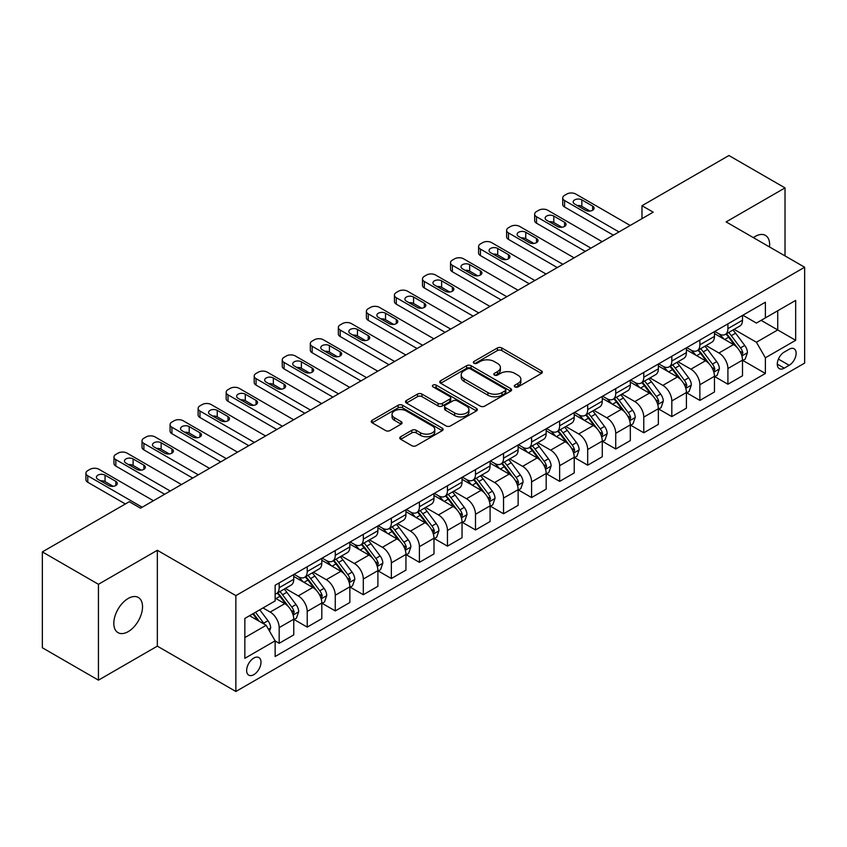 <?xml version="1.0" encoding="UTF-8"?>
<svg xmlns="http://www.w3.org/2000/svg" width="847" height="847" viewBox="0 0 847 847"><rect width="100%" height="100%" fill="white"/><g stroke="black" fill="none" stroke-linecap="round" stroke-linejoin="round"><path stroke-width="1.27" d="M514.934 386.91A2.181 1.26 0 0 0 518.025 386.91L541.424 373.4A3.113 1.8 0 0 0 542.334 372.129A3.113 1.8 0 0 0 541.424 370.859L501.784 347.969A3.113 1.8 0 0 0 497.38 347.969L473.971 361.478A2.181 1.26 0 0 0 473.335 362.368A2.181 1.26 0 0 0 473.971 363.257A2.181 1.26 0 0 0 477.062 363.257L480.09 361.51A9.963 5.749 0 0 1 494.182 361.51L497.485 363.416A9.963 5.749 0 0 1 500.408 367.492A9.963 5.749 0 0 1 497.485 371.558L494.457 373.305A2.181 1.26 0 0 0 493.822 374.194A2.181 1.26 0 0 0 494.457 375.083A2.181 1.26 0 0 0 497.538 375.083L500.566 373.336A9.963 5.749 0 0 1 514.658 373.336L517.962 375.242A9.963 5.749 0 0 1 520.884 379.308A9.963 5.749 0 0 1 517.962 383.384L514.934 385.131A2.181 1.26 0 0 0 514.298 386.02A2.181 1.26 0 0 0 514.934 386.91L514.934 385.131M128.172 631.64A20.307 11.72 120 0 0 141.438 613.747A20.307 11.72 120 0 0 138.326 597.474A20.307 11.72 120 0 0 128.172 598.48A20.307 11.72 120 0 0 114.906 616.372A20.307 11.72 120 0 0 118.019 632.645A20.307 11.72 120 0 0 128.172 631.64M769.521 246.964A20.307 11.72 120 0 0 765.444 235.402A20.307 11.72 120 0 0 755.291 236.408A20.307 11.72 120 0 0 753.396 237.647M253.825 674.646A10.153 5.865 120 0 0 260.453 665.7A10.153 5.865 120 0 0 258.896 657.558A10.153 5.865 120 0 0 253.825 658.066A10.153 5.865 120 0 0 247.186 667.013A10.153 5.865 120 0 0 248.743 675.144A10.153 5.865 120 0 0 253.825 674.646M400.695 436.724A3.113 1.8 0 0 0 399.784 437.994A3.113 1.8 0 0 0 400.695 439.265L411.811 445.681A3.113 1.8 0 0 0 416.216 445.681L442.208 430.678A3.113 1.8 0 0 0 443.119 429.408A3.113 1.8 0 0 0 442.208 428.137L402.558 405.247A3.113 1.8 0 0 0 398.154 405.247L372.172 420.26A3.113 1.8 0 0 0 371.261 421.531A3.113 1.8 0 0 0 372.172 422.801L385.607 430.551A3.113 1.8 0 0 0 390.012 430.551L401.129 424.135A3.113 1.8 0 0 0 402.039 422.865A3.113 1.8 0 0 0 401.129 421.594L394.469 417.74A8.332 4.807 0 0 1 392.034 414.342A8.332 4.807 0 0 1 397.169 409.895A8.332 4.807 0 0 1 406.253 410.943L432.351 426.009A8.332 4.807 0 0 1 434.786 429.408A8.332 4.807 0 0 1 429.651 433.855A8.332 4.807 0 0 1 420.567 432.806L416.216 430.297A3.113 1.8 0 0 0 411.811 430.297L400.695 436.724L400.695 439.265M157.341 550.285L98.443 584.292L42.35 551.905L42.35 647.764L98.443 680.152L157.341 646.145L235.868 691.48L235.868 595.621L157.341 550.285L157.341 646.145M785.021 255.91L785.021 187.896L726.123 221.903L804.65 267.239L235.868 595.621M785.021 187.896L728.928 155.52L641.984 205.715L641.984 218.664M42.35 551.905L129.295 501.71L140.517 508.189L653.196 212.184L641.984 205.715M480.302 406.137A3.113 1.8 0 0 0 484.706 406.137L510.699 391.134A3.113 1.8 0 0 0 511.609 389.864A3.113 1.8 0 0 0 510.699 388.593L471.059 365.703A3.113 1.8 0 0 0 466.655 365.703L440.662 380.716A3.113 1.8 0 0 0 439.752 381.986A3.113 1.8 0 0 0 440.662 383.257L480.302 406.137M433.939 387.386A2.181 1.26 0 0 1 436.152 387.693L436.152 385.099L476.448 408.37A3.113 1.8 0 0 1 477.369 409.641A3.113 1.8 0 0 1 476.448 410.911L450.466 425.914A3.113 1.8 0 0 1 446.062 425.914L406.422 403.024L406.422 400.483A3.113 1.8 0 0 0 405.501 401.753A3.113 1.8 0 0 0 406.422 403.024M406.422 400.483L417.539 394.067A3.113 1.8 0 0 1 421.944 394.067L438.026 403.341A3.113 1.8 0 0 0 442.43 403.341L449.799 399.085A3.113 1.8 0 0 0 450.72 397.815A3.113 1.8 0 0 0 449.799 396.544L433.061 386.878A2.181 1.26 0 0 1 432.425 385.988A2.181 1.26 0 0 1 433.77 384.824A2.181 1.26 0 0 1 436.152 385.099M789.171 349.239L784.237 352.087A9.836 5.675 120 0 0 777.811 360.758A9.836 5.675 120 0 0 779.314 368.646A9.836 5.675 120 0 0 784.237 368.159L789.171 365.301A9.836 5.675 120 0 0 795.598 356.64A9.836 5.675 120 0 0 794.084 348.752A9.836 5.675 120 0 0 789.171 349.239M235.868 691.48L804.65 363.098L804.65 267.239M742.84 315.232L756.413 323.078L765.381 317.89L765.381 302.22L275.137 585.266L275.137 600.936L244.847 618.426L244.847 658.32L275.137 640.83L275.137 656.51L765.381 373.463L765.381 357.794L756.413 342.252L734.105 329.367M765.381 317.89L795.672 300.41L795.672 340.303L765.381 357.794M98.443 584.292L98.443 680.152M761.125 320.357L777.726 329.938L777.726 310.764L795.672 300.41M756.413 342.252L777.726 329.938L795.672 340.303M244.847 637.6L266.159 625.287L249.558 615.705M275.137 640.967L279.171 643.297L279.171 627.627A12.694 7.327 -120 0 0 270.204 612.074L263.015 607.934M279.171 643.297L293.761 634.879L293.761 619.199A12.694 7.327 -120 0 0 284.783 603.657L275.137 598.088M294.089 619.528L307.217 627.108L307.217 611.428A12.694 7.327 -120 0 0 298.25 595.886L285.354 588.443M307.217 627.108L321.807 618.681L321.807 603.011A12.694 7.327 -120 0 0 312.829 587.469L293.761 576.458M322.135 603.329L335.264 610.909L335.264 595.24A12.694 7.327 -120 0 0 326.296 579.697L313.401 572.254M335.264 610.909L349.853 602.492L349.853 586.812A12.694 7.327 -120 0 0 340.875 571.27L321.807 560.259M350.182 587.14L363.31 594.721L363.31 579.041A12.694 7.327 -120 0 0 354.342 563.499L341.447 556.056M363.31 594.721L377.9 586.304L377.9 570.624A12.694 7.327 -120 0 0 368.921 555.081L349.853 544.07M378.228 570.952L391.356 578.522L391.356 562.853A12.694 7.327 -120 0 0 382.389 547.31L369.493 539.867M391.356 578.522L405.946 570.105L405.946 554.436A12.694 7.327 -120 0 0 396.968 538.883L377.9 527.872M406.285 554.753L419.403 562.334L419.403 546.664A12.694 7.327 -120 0 0 410.435 531.111L397.539 523.679M419.403 562.334L433.992 553.917L433.992 538.237A12.694 7.327 -120 0 0 425.014 522.694L405.946 511.683M434.331 538.565L447.449 546.146L447.449 530.466A12.694 7.327 -120 0 0 438.481 514.923L425.586 507.48M447.449 546.146L462.038 537.718L462.038 522.048A12.694 7.327 -120 0 0 453.06 506.506L433.992 495.495M462.377 522.366L475.495 529.947L475.495 514.277A12.694 7.327 -120 0 0 466.528 498.735L453.632 491.292M475.495 529.947L490.085 521.53L490.085 505.86A12.694 7.327 -120 0 0 481.107 490.307L462.038 479.296M490.424 506.178L503.542 513.758L503.542 498.078A12.694 7.327 -120 0 0 494.574 482.536L481.678 475.093M503.542 513.758L518.131 505.341L518.131 489.661A12.694 7.327 -120 0 0 509.153 474.119L490.085 463.108M518.47 489.99L531.588 497.56L531.588 481.89A12.694 7.327 -120 0 0 522.62 466.348L509.725 458.905M531.588 497.56L546.177 489.143L546.177 473.473A12.694 7.327 -120 0 0 537.199 457.92L518.131 446.92M546.516 473.791L559.634 481.371L559.634 465.702A12.694 7.327 -120 0 0 550.666 450.149L537.771 442.716M559.634 481.371L574.224 472.954L574.224 457.274A12.694 7.327 -120 0 0 565.245 441.732L546.177 430.721M574.562 457.602L587.68 465.183L587.68 449.503A12.694 7.327 -120 0 0 578.713 433.96L565.817 426.517M587.68 465.183L602.27 456.755L602.27 441.086A12.694 7.327 -120 0 0 593.292 425.543L574.224 414.532M602.609 441.414L615.727 448.984L615.727 433.315A12.694 7.327 -120 0 0 606.759 417.772L593.863 410.329M615.727 448.984L630.316 440.567L630.316 424.898A12.694 7.327 -120 0 0 621.338 409.345L602.27 398.334M630.655 425.215L643.773 432.796L643.773 417.116A12.694 7.327 -120 0 0 634.805 401.573L621.91 394.141M643.773 432.796L658.363 424.379L658.363 408.699A12.694 7.327 -120 0 0 649.384 393.156L630.316 382.145M658.701 409.027L671.819 416.608L671.819 400.927A12.694 7.327 -120 0 0 662.852 385.385L649.967 377.942M671.819 416.608L686.409 408.18L686.409 392.51A12.694 7.327 -120 0 0 677.431 376.968L658.363 365.957M686.748 392.828L699.866 400.409L699.866 384.739A12.694 7.327 -120 0 0 690.898 369.186L678.013 361.754M699.866 400.409L714.455 391.992L714.455 376.312A12.694 7.327 -120 0 0 705.477 360.769L686.409 349.758M714.794 376.64L727.912 384.22L727.912 368.54A12.694 7.327 -120 0 0 718.944 352.998L706.059 345.555M727.912 384.22L742.501 375.793L742.501 360.123A12.694 7.327 -120 0 0 733.523 344.581L714.455 333.57M714.794 331.431L718.944 333.824A12.694 7.327 -120 0 0 725.286 334.459A12.694 7.327 -120 0 0 727.912 328.647L727.912 323.85M686.748 347.619L690.898 350.023A12.694 7.327 -120 0 0 697.24 350.647A12.694 7.327 -120 0 0 699.866 344.835L699.866 340.039M658.701 363.818L662.852 366.211A12.694 7.327 -120 0 0 669.194 366.836A12.694 7.327 -120 0 0 671.819 361.034L671.819 356.238M630.655 380.007L634.805 382.399A12.694 7.327 -120 0 0 641.147 383.035A12.694 7.327 -120 0 0 643.773 377.222L643.773 372.426M602.609 396.195L606.759 398.598A12.694 7.327 -120 0 0 613.101 399.223A12.694 7.327 -120 0 0 615.727 393.41L615.727 388.625M574.562 412.394L578.713 414.786A12.694 7.327 -120 0 0 585.055 415.422A12.694 7.327 -120 0 0 587.68 409.609L587.68 404.813M546.516 428.582L550.666 430.985A12.694 7.327 -120 0 0 557.008 431.61A12.694 7.327 -120 0 0 559.634 425.797L559.634 421.001M518.47 444.781L522.62 447.174A12.694 7.327 -120 0 0 528.962 447.798A12.694 7.327 -120 0 0 531.588 441.996L531.588 437.2M490.413 460.969L494.574 463.362A12.694 7.327 -120 0 0 500.916 463.997A12.694 7.327 -120 0 0 503.542 458.185L503.542 453.389M462.367 477.157L466.528 479.561A12.694 7.327 -120 0 0 472.87 480.185A12.694 7.327 -120 0 0 475.495 474.373L475.495 469.587M434.32 493.356L438.481 495.749A12.694 7.327 -120 0 0 444.823 496.374A12.694 7.327 -120 0 0 447.449 490.572L447.449 485.776M406.274 509.545L410.435 511.948A12.694 7.327 -120 0 0 416.777 512.573A12.694 7.327 -120 0 0 419.403 506.76L419.403 501.964M378.228 525.743L382.389 528.136A12.694 7.327 -120 0 0 388.731 528.761A12.694 7.327 -120 0 0 391.356 522.948L391.356 518.163M350.182 541.932L354.342 544.325A12.694 7.327 -120 0 0 360.684 544.96A12.694 7.327 -120 0 0 363.31 539.147L363.31 534.351M322.135 558.12L326.296 560.523A12.694 7.327 -120 0 0 332.638 561.148A12.694 7.327 -120 0 0 335.264 555.336L335.264 550.55M294.089 574.319L298.25 576.712A12.694 7.327 -120 0 0 304.592 577.336A12.694 7.327 -120 0 0 307.217 571.534L307.217 566.738M742.84 360.451L765.381 373.463M725.286 334.459L739.876 326.031A12.694 7.327 -120 0 0 742.501 320.23L742.501 315.433M697.24 350.647L711.829 342.23A12.694 7.327 -120 0 0 714.455 336.418L714.455 331.622M669.194 366.836L683.783 358.419A12.694 7.327 -120 0 0 686.409 352.606L686.409 347.821M641.147 383.035L655.726 374.607A12.694 7.327 -120 0 0 658.363 368.805L658.363 364.009M613.101 399.223L627.68 390.806A12.694 7.327 -120 0 0 630.316 384.993L630.316 380.197M585.055 415.422L599.634 406.994A12.694 7.327 -120 0 0 602.27 401.182L602.27 396.396M557.008 431.61L571.587 423.193A12.694 7.327 -120 0 0 574.224 417.38L574.224 412.584M528.962 447.798L543.541 439.381A12.694 7.327 -120 0 0 546.177 433.569L546.177 428.783M500.916 463.997L515.495 455.57A12.694 7.327 -120 0 0 518.131 449.768L518.131 444.971M472.87 480.185L487.449 471.768A12.694 7.327 -120 0 0 490.085 465.956L490.085 461.16M444.823 496.374L459.402 487.957A12.694 7.327 -120 0 0 462.038 482.144L462.038 477.359M416.777 512.573L431.356 504.156A12.694 7.327 -120 0 0 433.992 498.343L433.992 493.547M388.731 528.761L403.31 520.344A12.694 7.327 -120 0 0 405.946 514.531L405.946 509.735M360.684 544.96L375.263 536.532A12.694 7.327 -120 0 0 377.9 530.73L377.9 525.934M332.638 561.148L347.217 552.731A12.694 7.327 -120 0 0 349.853 546.918L349.853 542.122M304.592 577.336L319.171 568.919A12.694 7.327 -120 0 0 321.807 563.107L321.807 558.321M275.137 594.043A12.694 7.327 -120 0 0 276.546 593.535L291.124 585.118A12.694 7.327 -120 0 0 293.761 579.306L293.761 574.51M276.546 593.535A12.694 7.327 -120 0 0 279.171 587.723L279.171 582.927M266.159 625.287L275.137 640.83M515.812 387.217L517.962 385.967A9.963 5.749 0 0 0 520.884 381.902L520.884 379.308M500.408 367.492L500.408 370.075A9.963 5.749 0 0 1 497.485 374.152L495.326 375.39M541.381 373.421L501.784 350.563A3.113 1.8 0 0 0 497.38 350.563L474.849 363.564M510.656 391.166L471.059 368.297A3.113 1.8 0 0 0 466.655 368.297L440.705 383.278M505.193 390.753A2.181 1.26 0 0 0 505.828 389.864A2.181 1.26 0 0 0 505.193 388.974L470.392 368.89A2.181 1.26 0 0 0 467.311 368.89L464.114 370.732A9.963 5.749 0 0 0 461.202 374.798A9.963 5.749 0 0 0 464.114 378.863L487.904 392.595A9.963 5.749 0 0 0 501.996 392.595L505.193 390.753L505.193 393.347A2.181 1.26 0 0 0 505.828 392.457L505.828 389.864M461.202 374.798L461.202 377.391A9.963 5.749 0 0 0 464.114 381.457L464.114 378.863M505.193 393.347L501.996 395.189A9.963 5.749 0 0 1 487.904 395.189L464.114 381.457M406.454 403.045L417.539 396.65L417.539 394.067M450.72 397.815L450.72 400.409A3.113 1.8 0 0 1 449.799 401.679L442.43 405.935A3.113 1.8 0 0 1 438.026 405.935L421.944 396.65A3.113 1.8 0 0 0 417.539 396.65M436.152 387.693L476.406 410.933M454.701 412.976A8.332 4.807 0 0 0 463.785 414.014A8.332 4.807 0 0 0 468.931 409.577A8.332 4.807 0 0 0 466.485 406.168L457.295 400.864A3.113 1.8 0 0 0 452.891 400.864L445.511 405.12A3.113 1.8 0 0 0 444.601 406.391A3.113 1.8 0 0 0 445.511 407.672L454.701 412.976L454.701 415.57A8.332 4.807 0 0 0 463.785 416.608A8.332 4.807 0 0 0 468.931 412.161L468.931 409.577M444.601 406.391L444.601 408.985A3.113 1.8 0 0 0 445.511 410.255L445.511 407.672M454.701 415.57L445.511 410.255M434.786 429.408L434.786 432.002A8.332 4.807 0 0 1 429.651 436.449A8.332 4.807 0 0 1 420.567 435.4L416.216 432.891A3.113 1.8 0 0 0 411.811 432.891L400.737 439.286M392.034 414.342L392.034 416.936A8.332 4.807 0 0 0 394.469 420.334L394.469 417.74M401.129 421.594L401.129 424.135L394.469 420.334M442.208 428.137L442.208 430.678L402.558 407.841A3.113 1.8 0 0 0 398.154 407.841L372.214 422.822M742.501 360.642L745.191 359.086L747.435 352.606A8.406 4.86 -120 0 0 744.746 345.449L735.588 333.21A24.277 14.018 -120 0 0 732.93 330.044M723.814 338.969A24.277 14.018 -120 0 0 718.849 333.771M741.728 355.486L742.893 352.966A8.406 4.86 -120 0 0 740.49 347.905L731.321 335.677A24.277 14.018 -120 0 0 728.674 332.5M726.408 333.803A20.148 11.636 60 0 1 729.722 337.561L737.483 347.926M725.974 334.057A24.277 14.018 60 0 1 728.632 337.222L734.72 345.364M618.988 231.94L564.578 200.527A6.342 3.663 -0 0 1 562.715 197.944A6.342 3.663 -0 0 1 564.578 195.35L566.812 194.048A6.342 3.663 -0 0 1 575.791 194.048L630.2 225.471M562.715 197.944L562.715 204.413A6.342 3.663 180 0 0 564.578 207.007L613.376 235.18M574.668 204.032A5.082 2.933 180 0 1 573.186 201.957A5.082 2.933 180 0 1 576.32 199.246A5.082 2.933 180 0 1 581.847 199.881L592.625 206.096A5.082 2.933 180 0 1 594.107 208.171A5.082 2.933 180 0 1 590.973 210.882A5.082 2.933 180 0 1 585.436 210.247L574.668 204.032M577.315 205.556A5.082 2.933 180 0 1 581.847 206.361L589.978 211.051M714.455 376.83L717.144 375.285L719.389 368.805A8.406 4.86 -120 0 0 716.7 361.637L707.541 349.409A24.277 14.018 -120 0 0 704.884 346.232M695.768 355.168A24.277 14.018 -120 0 0 690.803 349.97M713.682 371.685L714.847 369.165A8.406 4.86 -120 0 0 712.443 364.104L703.275 351.865A24.277 14.018 -120 0 0 700.628 348.689M698.362 350.002A20.148 11.636 60 0 1 701.676 353.76L709.437 364.115M697.928 350.245A24.277 14.018 60 0 1 700.585 353.421L706.673 361.553M686.409 393.029L689.098 391.473L691.343 384.993A8.406 4.86 -120 0 0 688.653 377.836L679.495 365.597A24.277 14.018 -120 0 0 676.838 362.421M667.722 371.357A24.277 14.018 -120 0 0 662.756 366.158M685.636 387.873L686.801 385.353A8.406 4.86 -120 0 0 684.397 380.292L675.228 368.053A24.277 14.018 -120 0 0 672.582 364.888M670.316 366.19A20.148 11.636 60 0 1 673.63 369.948L681.39 380.303M669.882 366.444A24.277 14.018 60 0 1 672.539 369.61L678.627 377.751M658.363 409.217L661.052 407.661L663.296 401.182A8.406 4.86 -120 0 0 660.607 394.024L651.449 381.785A24.277 14.018 -120 0 0 648.791 378.62M639.676 387.555A24.277 14.018 -120 0 0 634.71 382.346M657.59 404.072L658.754 401.542A8.406 4.86 -120 0 0 656.351 396.491L647.182 384.252A24.277 14.018 -120 0 0 644.535 381.076M642.27 382.378A20.148 11.636 60 0 1 645.583 386.147L653.344 396.502M641.835 382.632A24.277 14.018 60 0 1 644.493 385.808L650.581 393.94M590.941 248.139L536.522 216.726A6.342 3.663 -0 0 1 534.669 214.132A6.342 3.663 -0 0 1 536.522 211.538L538.766 210.247A6.342 3.663 -0 0 1 547.744 210.247L602.153 241.66M534.669 214.132L534.669 220.612A6.342 3.663 180 0 0 536.522 223.195L585.33 251.379M546.622 220.22A5.082 2.933 180 0 1 545.14 218.145A5.082 2.933 180 0 1 548.274 215.434A5.082 2.933 180 0 1 553.8 216.07L564.578 222.295A5.082 2.933 180 0 1 566.061 224.37A5.082 2.933 180 0 1 562.927 227.07A5.082 2.933 180 0 1 557.39 226.435L546.622 220.22M549.269 221.745A5.082 2.933 180 0 1 553.8 222.549L561.932 227.24M562.895 264.328L508.475 232.914A6.342 3.663 -0 0 1 506.622 230.32A6.342 3.663 -0 0 1 508.475 227.737L510.72 226.435A6.342 3.663 -0 0 1 519.698 226.435L574.107 257.848M506.622 230.32L506.622 236.8A6.342 3.663 180 0 0 508.475 239.394L557.284 267.567M518.576 236.408A5.082 2.933 180 0 1 517.094 234.344A5.082 2.933 180 0 1 520.227 231.633A5.082 2.933 180 0 1 525.754 232.269L536.522 238.483A5.082 2.933 180 0 1 538.014 240.559A5.082 2.933 180 0 1 534.88 243.269A5.082 2.933 180 0 1 529.343 242.634L518.576 236.408M521.223 237.933A5.082 2.933 180 0 1 525.754 238.748L533.885 243.438M534.849 280.516L480.429 249.103A6.342 3.663 -0 0 1 478.576 246.519A6.342 3.663 -0 0 1 480.429 243.925L482.674 242.634A6.342 3.663 -0 0 1 491.652 242.634L546.061 274.047M478.576 246.519L478.576 252.988A6.342 3.663 180 0 0 480.429 255.582L529.237 283.756M490.529 252.607A5.082 2.933 180 0 1 489.047 250.532A5.082 2.933 180 0 1 492.181 247.822A5.082 2.933 180 0 1 497.708 248.457L508.475 254.682A5.082 2.933 180 0 1 509.968 256.747A5.082 2.933 180 0 1 506.834 259.457A5.082 2.933 180 0 1 501.297 258.822L490.529 252.607M493.176 254.132A5.082 2.933 180 0 1 497.708 254.936L505.839 259.627M630.316 425.416L633.005 423.86L635.25 417.38A8.406 4.86 -120 0 0 632.561 410.223L623.403 397.984A24.277 14.018 -120 0 0 620.745 394.808M611.629 403.744A24.277 14.018 -120 0 0 606.664 398.545M629.543 420.26L630.708 417.74A8.406 4.86 -120 0 0 628.305 412.68L619.136 400.44A24.277 14.018 -120 0 0 616.489 397.275M614.223 398.577A20.148 11.636 60 0 1 617.537 402.336L625.298 412.69M613.789 398.821A24.277 14.018 60 0 1 616.447 401.997L622.534 410.128M506.802 296.715L452.383 265.302A6.342 3.663 -0 0 1 450.53 262.708A6.342 3.663 -0 0 1 452.383 260.114L454.627 258.822A6.342 3.663 -0 0 1 463.605 258.822L518.015 290.235M450.53 262.708L450.53 269.187A6.342 3.663 180 0 0 452.383 271.781L501.191 299.954M462.483 268.795A5.082 2.933 180 0 1 461.001 266.72A5.082 2.933 180 0 1 464.135 264.02A5.082 2.933 180 0 1 469.662 264.656L480.429 270.871A5.082 2.933 180 0 1 481.922 272.946A5.082 2.933 180 0 1 478.788 275.646A5.082 2.933 180 0 1 473.251 275.01L462.483 268.795M465.13 270.32A5.082 2.933 180 0 1 469.662 271.125L477.793 275.826M602.27 441.605L604.959 440.048L607.204 433.569A8.406 4.86 -120 0 0 604.514 426.412L595.356 414.172A24.277 14.018 -120 0 0 592.699 410.996M583.583 419.932A24.277 14.018 -120 0 0 578.617 414.734M601.497 436.449L602.662 433.929A8.406 4.86 -120 0 0 600.258 428.868L591.09 416.639A24.277 14.018 -120 0 0 588.443 413.463M586.177 414.765A20.148 11.636 60 0 1 589.491 418.524L597.251 428.878M585.743 415.019A24.277 14.018 60 0 1 588.4 418.185L594.488 426.327M574.224 457.793L576.913 456.237L579.157 449.768A8.406 4.86 -120 0 0 576.468 442.6L567.31 430.361A24.277 14.018 -120 0 0 564.653 427.195M555.537 436.131A24.277 14.018 -120 0 0 550.571 430.932M573.451 452.647L574.615 450.128A8.406 4.86 -120 0 0 572.212 445.067L563.043 432.828A24.277 14.018 -120 0 0 560.396 429.651M558.131 430.964A20.148 11.636 60 0 1 561.445 434.723L569.205 445.077M557.697 431.208A24.277 14.018 60 0 1 560.354 434.384L566.442 442.515M546.177 473.992L548.867 472.435L551.111 465.956A8.406 4.86 -120 0 0 548.422 458.799L539.264 446.56A24.277 14.018 -120 0 0 536.606 443.383M527.49 452.319A24.277 14.018 -120 0 0 522.525 447.121M545.404 468.836L546.569 466.316A8.406 4.86 -120 0 0 544.166 461.255L534.997 449.016A24.277 14.018 -120 0 0 532.35 445.85M530.084 447.152A20.148 11.636 60 0 1 533.398 450.911L541.159 461.266M529.65 447.407A24.277 14.018 60 0 1 532.308 450.572L538.396 458.714M518.131 490.18L520.82 488.624L523.065 482.144A8.406 4.86 -120 0 0 520.376 474.987L511.217 462.748A24.277 14.018 -120 0 0 508.56 459.582M499.444 468.518A24.277 14.018 -120 0 0 494.479 463.309M517.358 485.035L518.523 482.504A8.406 4.86 -120 0 0 516.119 477.454L506.951 465.215A24.277 14.018 -120 0 0 504.304 462.038M502.038 463.341A20.148 11.636 60 0 1 505.352 467.099L513.113 477.464M501.604 463.595A24.277 14.018 60 0 1 504.261 466.771L510.349 474.902M490.085 506.368L492.774 504.823L495.019 498.343A8.406 4.86 -120 0 0 492.329 491.186L483.171 478.947A24.277 14.018 -120 0 0 480.514 475.77M471.398 484.706A24.277 14.018 -120 0 0 466.432 479.508M489.312 501.223L490.477 498.703A8.406 4.86 -120 0 0 488.073 493.642L478.904 481.403A24.277 14.018 -120 0 0 476.258 478.237M473.992 479.54A20.148 11.636 60 0 1 477.306 483.298L485.066 493.653M473.558 479.783A24.277 14.018 60 0 1 476.215 482.959L482.303 491.091M478.756 312.903L424.336 281.49A6.342 3.663 -0 0 1 422.484 278.896A6.342 3.663 -0 0 1 424.336 276.313L426.581 275.01A6.342 3.663 -0 0 1 435.559 275.01L489.968 306.423M422.484 278.896L422.484 285.375A6.342 3.663 180 0 0 424.336 287.969L473.145 316.143M434.437 284.994A5.082 2.933 180 0 1 432.955 282.919A5.082 2.933 180 0 1 436.089 280.209A5.082 2.933 180 0 1 441.615 280.844L452.383 287.059A5.082 2.933 180 0 1 453.876 289.134A5.082 2.933 180 0 1 450.742 291.844A5.082 2.933 180 0 1 445.204 291.209L434.437 284.994M437.084 286.519A5.082 2.933 180 0 1 441.615 287.324L449.746 292.014M450.71 329.102L396.29 297.689A6.342 3.663 -0 0 1 394.437 295.095A6.342 3.663 -0 0 1 396.29 292.501L398.535 291.209A6.342 3.663 -0 0 1 407.513 291.209L461.922 322.622M394.437 295.095L394.437 301.574A6.342 3.663 180 0 0 396.29 304.158L445.099 332.331M406.391 301.183A5.082 2.933 180 0 1 404.908 299.107A5.082 2.933 180 0 1 408.042 296.397A5.082 2.933 180 0 1 413.569 297.032L424.336 303.258A5.082 2.933 180 0 1 425.829 305.322A5.082 2.933 180 0 1 422.695 308.033A5.082 2.933 180 0 1 417.158 307.397L406.391 301.183M409.037 302.707A5.082 2.933 180 0 1 413.569 303.512L421.7 308.202M422.664 345.29L368.244 313.877A6.342 3.663 -0 0 1 366.391 311.283A6.342 3.663 -0 0 1 368.244 308.7L370.488 307.397A6.342 3.663 -0 0 1 379.467 307.397L433.876 338.811M366.391 311.283L366.391 317.763A6.342 3.663 180 0 0 368.244 320.357L417.052 348.53M378.344 317.371A5.082 2.933 180 0 1 376.862 315.306A5.082 2.933 180 0 1 379.996 312.596A5.082 2.933 180 0 1 385.523 313.231L396.29 319.446A5.082 2.933 180 0 1 397.783 321.521A5.082 2.933 180 0 1 394.649 324.232A5.082 2.933 180 0 1 389.112 323.596L378.344 317.371M380.991 318.896A5.082 2.933 180 0 1 385.523 319.711L393.654 324.401M394.617 361.478L340.198 330.065A6.342 3.663 -0 0 1 338.345 327.482A6.342 3.663 -0 0 1 340.198 324.888L342.442 323.596A6.342 3.663 -0 0 1 351.42 323.596L405.829 355.009M338.345 327.482L338.345 333.951A6.342 3.663 180 0 0 340.198 336.545L389.006 364.718M350.298 333.57A5.082 2.933 180 0 1 348.816 331.495A5.082 2.933 180 0 1 351.95 328.784A5.082 2.933 180 0 1 357.476 329.419L368.244 335.634A5.082 2.933 180 0 1 369.737 337.709A5.082 2.933 180 0 1 366.603 340.42A5.082 2.933 180 0 1 361.066 339.785L350.298 333.57M352.945 335.094A5.082 2.933 180 0 1 357.476 335.899L365.608 340.589M366.571 377.677L312.151 346.264A6.342 3.663 -0 0 1 310.298 343.67A6.342 3.663 -0 0 1 312.151 341.076L314.396 339.785A6.342 3.663 -0 0 1 323.374 339.785L377.783 371.198M310.298 343.67L310.298 350.15A6.342 3.663 180 0 0 312.151 352.744L360.96 380.917M322.252 349.758A5.082 2.933 180 0 1 320.769 347.683A5.082 2.933 180 0 1 323.903 344.983A5.082 2.933 180 0 1 329.43 345.618L340.198 351.833A5.082 2.933 180 0 1 341.69 353.908A5.082 2.933 180 0 1 338.556 356.608A5.082 2.933 180 0 1 333.019 355.973L322.252 349.758M324.899 351.283A5.082 2.933 180 0 1 329.43 352.087L337.561 356.788M462.038 522.567L464.728 521.011L466.972 514.531A8.406 4.86 -120 0 0 464.283 507.374L455.125 495.135A24.277 14.018 -120 0 0 452.467 491.959M443.352 500.895A24.277 14.018 -120 0 0 438.386 495.696M461.266 517.411L462.43 514.891A8.406 4.86 -120 0 0 460.027 509.83L450.858 497.602A24.277 14.018 -120 0 0 448.211 494.426M445.946 495.728A20.148 11.636 60 0 1 449.259 499.486L457.02 509.841M445.511 495.982A24.277 14.018 60 0 1 448.169 499.148L454.257 507.289M338.514 393.866L284.105 362.452A6.342 3.663 -0 0 1 282.252 359.859A6.342 3.663 -0 0 1 284.105 357.275L286.35 355.973A6.342 3.663 -0 0 1 295.328 355.973L349.737 387.386M282.252 359.859L282.252 366.338A6.342 3.663 180 0 0 284.105 368.932L332.913 397.105M294.205 365.946A5.082 2.933 180 0 1 292.723 363.882A5.082 2.933 180 0 1 295.857 361.171A5.082 2.933 180 0 1 301.384 361.807L312.151 368.022A5.082 2.933 180 0 1 313.644 370.097A5.082 2.933 180 0 1 310.51 372.807A5.082 2.933 180 0 1 304.973 372.172L294.205 365.946M296.852 367.482A5.082 2.933 180 0 1 301.384 368.286L309.515 372.976M433.992 538.756L436.681 537.199L438.926 530.73A8.406 4.86 -120 0 0 436.237 523.562L427.079 511.323A24.277 14.018 -120 0 0 424.421 508.158M415.305 517.094A24.277 14.018 -120 0 0 410.34 511.884M433.219 533.61L434.384 531.08A8.406 4.86 -120 0 0 431.981 526.029L422.812 513.79A24.277 14.018 -120 0 0 420.165 510.614M417.899 511.916A20.148 11.636 60 0 1 421.213 515.685L428.974 526.04M417.465 512.17A24.277 14.018 60 0 1 420.123 515.347L426.21 523.478M310.468 410.064L256.059 378.651A6.342 3.663 -0 0 1 254.206 376.057A6.342 3.663 -0 0 1 256.059 373.463L258.303 372.172A6.342 3.663 -0 0 1 267.281 372.172L321.691 403.585M254.206 376.057L254.206 382.537A6.342 3.663 180 0 0 256.059 385.12L304.867 413.294M266.159 382.145A5.082 2.933 180 0 1 264.677 380.07A5.082 2.933 180 0 1 267.811 377.36A5.082 2.933 180 0 1 273.337 377.995L284.105 384.22A5.082 2.933 180 0 1 285.598 386.285A5.082 2.933 180 0 1 282.464 388.995A5.082 2.933 180 0 1 276.927 388.36L266.159 382.145M268.806 383.67A5.082 2.933 180 0 1 273.337 384.474L281.469 389.165M405.946 554.954L408.635 553.398L410.88 546.918A8.406 4.86 -120 0 0 408.19 539.761L399.032 527.522A24.277 14.018 -120 0 0 396.375 524.346M387.259 533.282A24.277 14.018 -120 0 0 382.293 528.083M405.173 549.798L406.338 547.278A8.406 4.86 -120 0 0 403.934 542.218L394.766 529.978A24.277 14.018 -120 0 0 392.119 526.813M389.853 528.115A20.148 11.636 60 0 1 393.167 531.874L400.927 542.228M389.419 528.369A24.277 14.018 60 0 1 392.076 531.535L398.164 539.677M282.422 426.253L228.012 394.84A6.342 3.663 -0 0 1 226.16 392.246A6.342 3.663 -0 0 1 228.012 389.662L230.257 388.36A6.342 3.663 -0 0 1 239.235 388.36L293.644 419.773M226.16 392.246L226.16 398.725A6.342 3.663 180 0 0 228.012 401.319L276.821 429.493M238.113 398.334A5.082 2.933 180 0 1 236.631 396.269A5.082 2.933 180 0 1 239.765 393.559A5.082 2.933 180 0 1 245.291 394.194L256.059 400.409A5.082 2.933 180 0 1 257.552 402.484A5.082 2.933 180 0 1 254.418 405.194A5.082 2.933 180 0 1 248.88 404.559L238.113 398.334M240.76 399.858A5.082 2.933 180 0 1 245.291 400.673L253.422 405.364M377.9 571.143L380.589 569.586L382.833 563.107A8.406 4.86 -120 0 0 380.144 555.95L370.986 543.71A24.277 14.018 -120 0 0 368.329 540.545M359.213 549.47A24.277 14.018 -120 0 0 354.247 544.272M377.127 565.997L378.291 563.467A8.406 4.86 -120 0 0 375.888 558.417L366.719 546.177A24.277 14.018 -120 0 0 364.072 543.001M361.807 544.303A20.148 11.636 60 0 1 365.121 548.062L372.881 558.427M361.373 544.557A24.277 14.018 60 0 1 364.03 547.723L370.118 555.865M254.375 442.441L199.966 411.028A6.342 3.663 -0 0 1 198.113 408.445A6.342 3.663 -0 0 1 199.966 405.851L202.211 404.559A6.342 3.663 -0 0 1 211.189 404.559L265.598 435.972M198.113 408.445L198.113 414.914A6.342 3.663 180 0 0 199.966 417.507L248.774 445.681M210.067 414.532A5.082 2.933 180 0 1 208.584 412.457A5.082 2.933 180 0 1 211.718 409.747A5.082 2.933 180 0 1 217.245 410.382L228.012 416.597A5.082 2.933 180 0 1 229.505 418.672A5.082 2.933 180 0 1 226.371 421.383A5.082 2.933 180 0 1 220.834 420.747L210.067 414.532M212.713 416.057A5.082 2.933 180 0 1 217.245 416.862L225.376 421.552M349.853 587.331L352.543 585.785L354.787 579.306A8.406 4.86 -120 0 0 352.098 572.138L342.929 559.909A24.277 14.018 -120 0 0 340.282 556.733M331.166 565.669A24.277 14.018 -120 0 0 326.201 560.47M349.08 582.185L350.245 579.666A8.406 4.86 -120 0 0 347.842 574.605L338.673 562.366A24.277 14.018 -120 0 0 336.026 559.189M333.76 560.502A20.148 11.636 60 0 1 337.074 564.261L344.824 574.615M333.326 560.746A24.277 14.018 60 0 1 335.984 563.922L342.072 572.053M226.329 458.64L171.92 427.227A6.342 3.663 -0 0 1 170.067 424.633A6.342 3.663 -0 0 1 171.92 422.039L174.164 420.747A6.342 3.663 -0 0 1 183.143 420.747L237.552 452.16M170.067 424.633L170.067 431.112A6.342 3.663 180 0 0 171.92 433.696L220.728 461.88M182.02 430.721A5.082 2.933 180 0 1 180.538 428.646A5.082 2.933 180 0 1 183.672 425.946A5.082 2.933 180 0 1 189.199 426.581L199.966 432.796A5.082 2.933 180 0 1 201.459 434.871A5.082 2.933 180 0 1 198.325 437.571A5.082 2.933 180 0 1 192.788 436.936L182.02 430.721M184.667 432.245A5.082 2.933 180 0 1 189.199 433.05L197.33 437.751M321.807 603.53L324.496 601.973L326.741 595.494A8.406 4.86 -120 0 0 324.052 588.337L314.883 576.098A24.277 14.018 -120 0 0 312.236 572.921M303.12 581.857A24.277 14.018 -120 0 0 298.155 576.659M321.034 598.374L322.199 595.854A8.406 4.86 -120 0 0 319.795 590.793L310.627 578.554A24.277 14.018 -120 0 0 307.98 575.388M305.714 576.691A20.148 11.636 60 0 1 309.028 580.449L316.778 590.804M305.28 576.945A24.277 14.018 60 0 1 307.937 580.11L314.025 588.252M198.283 474.828L143.874 443.415A6.342 3.663 -0 0 1 142.021 440.821A6.342 3.663 -0 0 1 143.874 438.238L146.118 436.936A6.342 3.663 -0 0 1 155.096 436.936L209.505 468.349M142.021 440.821L142.021 447.301A6.342 3.663 180 0 0 143.874 449.895L192.682 478.068M153.974 446.909A5.082 2.933 180 0 1 152.492 444.844A5.082 2.933 180 0 1 155.626 442.134A5.082 2.933 180 0 1 161.152 442.769L171.92 448.984A5.082 2.933 180 0 1 173.413 451.059A5.082 2.933 180 0 1 170.279 453.77A5.082 2.933 180 0 1 164.742 453.134L153.974 446.909M156.621 448.434A5.082 2.933 180 0 1 161.152 449.249L169.284 453.939M170.236 491.016L115.827 459.603A6.342 3.663 -0 0 1 113.974 457.02A6.342 3.663 -0 0 1 115.827 454.426L118.072 453.134A6.342 3.663 -0 0 1 127.05 453.134L181.459 484.548M113.974 457.02L113.974 463.5A6.342 3.663 180 0 0 115.827 466.083L164.636 494.256M125.928 463.108A5.082 2.933 180 0 1 124.445 461.033A5.082 2.933 180 0 1 127.579 458.322A5.082 2.933 180 0 1 133.106 458.958L143.874 465.183A5.082 2.933 180 0 1 145.366 467.248A5.082 2.933 180 0 1 142.232 469.958A5.082 2.933 180 0 1 136.695 469.323L125.928 463.108M128.575 464.632A5.082 2.933 180 0 1 133.106 465.437L141.237 470.127M293.761 619.718L296.45 618.162L298.695 611.693A8.406 4.86 -120 0 0 296.005 604.525L286.837 592.286A24.277 14.018 -120 0 0 284.19 589.12M292.988 614.573L294.153 612.042A8.406 4.86 -120 0 0 291.749 606.992L282.58 594.753A24.277 14.018 -120 0 0 279.933 591.577M277.668 592.879A20.148 11.636 60 0 1 280.982 596.648L288.732 607.003M277.234 593.133A24.277 14.018 60 0 1 279.891 596.309L285.979 604.44M269.526 631.121L270.648 627.881A8.406 4.86 -120 0 0 267.959 620.724L259.785 609.798M264.465 624.313A8.406 4.86 -120 0 0 263.703 623.18L255.519 612.265M253.412 613.482L259.288 621.327M252.83 613.81L257.816 620.47M142.19 507.215L87.781 475.802A6.342 3.663 -0 0 1 85.928 473.208A6.342 3.663 -0 0 1 87.781 470.614L90.026 469.323A6.342 3.663 -0 0 1 99.004 469.323L153.413 500.736M85.928 473.208L85.928 479.688A6.342 3.663 180 0 0 87.781 482.282L125.367 503.976M97.881 479.296A5.082 2.933 180 0 1 96.399 477.221A5.082 2.933 180 0 1 99.533 474.521A5.082 2.933 180 0 1 105.06 475.156L115.827 481.371A5.082 2.933 180 0 1 117.32 483.446A5.082 2.933 180 0 1 114.186 486.157A5.082 2.933 180 0 1 108.649 485.522L97.881 479.296M100.528 480.821A5.082 2.933 180 0 1 105.06 481.625L113.191 486.326M270.204 612.074L284.783 603.657M298.25 595.886L312.829 587.469M326.296 579.697L340.875 571.27M354.342 563.499L368.921 555.081M382.389 547.31L396.968 538.883M410.435 531.111L425.014 522.694M438.481 514.923L453.06 506.506M466.528 498.735L481.107 490.307M494.574 482.536L509.153 474.119M522.62 466.348L537.199 457.92M550.666 450.149L565.245 441.732M578.713 433.96L593.292 425.543M606.759 417.772L621.338 409.345M634.805 401.573L649.384 393.156M662.852 385.385L677.431 376.968M690.898 369.186L705.477 360.769M718.944 352.998L733.523 344.581M727.912 328.647L742.501 320.23M727.912 368.54L742.501 360.123M699.866 384.739L714.455 376.312M699.866 344.835L714.455 336.418M671.819 400.927L686.409 392.51M671.819 361.034L686.409 352.606M643.773 417.116L658.363 408.699M643.773 377.222L658.363 368.805M615.727 433.315L630.316 424.898M615.727 393.41L630.316 384.993M587.68 449.503L602.27 441.086M587.68 409.609L602.27 401.182M559.634 465.702L574.224 457.274M559.634 425.797L574.224 417.38M531.588 481.89L546.177 473.473M531.588 441.996L546.177 433.569M503.542 498.078L518.131 489.661M503.542 458.185L518.131 449.768M475.495 514.277L490.085 505.86M475.495 474.373L490.085 465.956M447.449 530.466L462.038 522.048M447.449 490.572L462.038 482.144M419.403 546.664L433.992 538.237M419.403 506.76L433.992 498.343M391.356 562.853L405.946 554.436M391.356 522.948L405.946 514.531M363.31 579.041L377.9 570.624M363.31 539.147L377.9 530.73M335.264 595.24L349.853 586.812M335.264 555.336L349.853 546.918M307.217 611.428L321.807 603.011M307.217 571.534L321.807 563.107M279.171 627.627L293.761 619.199M279.171 587.723L293.761 579.306M778.414 359.096L789.171 365.301M777.281 364.136L784.237 368.159M517.962 385.967L517.962 383.384M494.457 375.083L494.457 373.305M497.485 374.152L497.485 371.558M473.971 363.257L473.971 361.478M497.38 350.563L497.38 347.969M501.784 350.563L501.784 347.969M541.424 373.4L541.424 370.859M440.662 383.257L440.662 380.716M466.655 368.297L466.655 365.703M471.059 368.297L471.059 365.703M510.699 391.134L510.699 388.593M487.904 395.189L487.904 392.595M501.996 395.189L501.996 392.595M421.944 396.65L421.944 394.067M438.026 405.935L438.026 403.341M442.43 405.935L442.43 403.341M449.799 401.679L449.799 399.085M476.448 410.911L476.448 408.37M411.811 432.891L411.811 430.297M416.216 432.891L416.216 430.297M420.567 435.4L420.567 432.806M372.172 422.801L372.172 420.26M398.154 407.841L398.154 405.247M402.558 407.841L402.558 405.247M741.866 355.952L747.382 352.776M731.321 335.677L735.588 333.21M724.714 339.488L728.632 337.222M740.49 347.905L744.746 345.449M739.823 351.198L742.893 352.966M564.578 207.007L564.578 200.527M581.847 199.881L581.847 206.361M592.625 206.096L592.625 210.247M713.82 372.14L719.336 368.964M703.275 351.865L707.541 349.409M696.668 355.676L700.585 353.421M712.443 364.104L716.7 361.637M711.776 367.386L714.847 369.165M685.774 388.339L691.29 385.152M675.228 368.053L679.495 365.597M668.622 371.875L672.539 369.61M684.397 380.292L688.653 377.836M683.73 383.575L686.801 385.353M657.727 404.527L663.243 401.351M647.182 384.252L651.449 381.785M640.576 388.064L644.493 385.808M656.351 396.491L660.607 394.024M655.684 399.773L658.754 401.542M536.522 223.195L536.522 216.726M553.8 216.07L553.8 222.549M564.578 222.295L564.578 226.435M508.475 239.394L508.475 232.914M525.754 232.269L525.754 238.748M536.522 238.483L536.522 242.634M480.429 255.582L480.429 249.103M497.708 248.457L497.708 254.936M508.475 254.682L508.475 258.822M629.681 420.726L635.197 417.539M619.136 400.44L623.403 397.984M612.529 404.263L616.447 401.997M628.305 412.68L632.561 410.223M627.638 415.962L630.708 417.74M452.383 271.781L452.383 265.302M469.662 264.656L469.662 271.125M480.429 270.871L480.429 275.01M601.635 436.914L607.151 433.738M591.09 416.639L595.356 414.172M584.483 420.451L588.4 418.185M600.258 428.868L604.514 426.412M599.591 432.161L602.662 433.929M573.588 453.103L579.104 449.926M563.043 432.828L567.31 430.361M556.437 436.639L560.354 434.384M572.212 445.067L576.468 442.6M571.545 448.349L574.615 450.128M545.542 469.302L551.058 466.115M534.997 449.016L539.264 446.56M528.39 452.838L532.308 450.572M544.166 461.255L548.422 458.799M543.499 464.537L546.569 466.316M517.496 485.49L523.012 482.314M506.951 465.215L511.217 462.748M500.344 469.026L504.261 466.771M516.119 477.454L520.376 474.987M515.452 480.736L518.523 482.504M489.45 501.689L494.966 498.502M478.904 481.403L483.171 478.947M472.287 485.225L476.215 482.959M488.073 493.642L492.329 491.186M487.406 496.924L490.477 498.703M424.336 287.969L424.336 281.49M441.615 280.844L441.615 287.324M452.383 287.059L452.383 291.209M396.29 304.158L396.29 297.689M413.569 297.032L413.569 303.512M424.336 303.258L424.336 307.397M368.244 320.357L368.244 313.877M385.523 313.231L385.523 319.711M396.29 319.446L396.29 323.596M340.198 336.545L340.198 330.065M357.476 329.419L357.476 335.899M368.244 335.634L368.244 339.785M312.151 352.744L312.151 346.264M329.43 345.618L329.43 352.087M340.198 351.833L340.198 355.973M461.403 517.877L466.919 514.701M450.858 497.602L455.125 495.135M444.241 501.413L448.169 499.148M460.027 509.83L464.283 507.374M459.36 513.113L462.43 514.891M284.105 368.932L284.105 362.452M301.384 361.807L301.384 368.286M312.151 368.022L312.151 372.172M433.357 534.065L438.873 530.889M422.812 513.79L427.079 511.323M416.195 517.602L420.123 515.347M431.981 526.029L436.237 523.562M431.314 529.311L434.384 531.08M256.059 385.12L256.059 378.651M273.337 377.995L273.337 384.474M284.105 384.22L284.105 388.36M405.311 550.264L410.827 547.077M394.766 529.978L399.032 527.522M388.148 533.801L392.076 531.535M403.934 542.218L408.19 539.761M403.267 545.5L406.338 547.278M228.012 401.319L228.012 394.84M245.291 394.194L245.291 400.673M256.059 400.409L256.059 404.559M377.264 566.452L382.78 563.276M366.719 546.177L370.986 543.71M360.102 549.989L364.03 547.723M375.888 558.417L380.144 555.95M375.221 561.699L378.291 563.467M199.966 417.507L199.966 411.028M217.245 410.382L217.245 416.862M228.012 416.597L228.012 420.747M349.218 582.641L354.734 579.464M338.673 562.366L342.929 559.909M332.056 566.188L335.984 563.922M347.842 574.605L352.098 572.138M347.175 577.887L350.245 579.666M171.92 433.696L171.92 427.227M189.199 426.581L189.199 433.05M199.966 432.796L199.966 436.936M321.172 598.84L326.688 595.663M310.627 578.554L314.883 576.098M304.009 582.376L307.937 580.11M319.795 590.793L324.052 588.337M319.128 594.075L322.199 595.854M143.874 449.895L143.874 443.415M161.152 442.769L161.152 449.249M171.92 448.984L171.92 453.134M115.827 466.083L115.827 459.603M133.106 458.958L133.106 465.437M143.874 465.183L143.874 469.323M293.126 615.028L298.642 611.852M282.58 594.753L286.837 592.286M275.963 598.564L279.891 596.309M291.749 606.992L296.005 604.525M291.082 610.274L294.153 612.042M268.457 629.279L270.595 628.04M263.703 623.18L267.959 620.724M87.781 482.282L87.781 475.802M105.06 475.156L105.06 481.625M115.827 481.371L115.827 485.522"/></g></svg>
